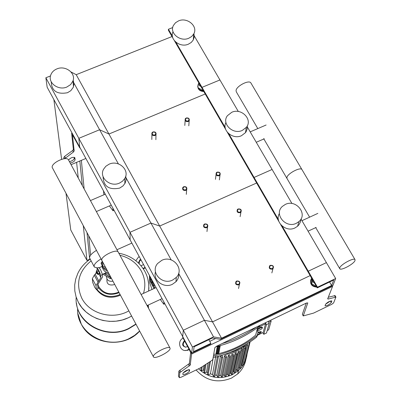 <?xml version="1.0" encoding="UTF-8"?>
<svg xmlns="http://www.w3.org/2000/svg" width="401" height="401" viewBox="0 0 401 401"><rect width="100%" height="100%" fill="white"/><g stroke="black" fill="none" stroke-linecap="round" stroke-linejoin="round"><path stroke-width="0.6" d="M332.584 285.582L332.569 286.414L327.672 298.865L328.244 299.036L335.918 297.101L333.607 302.915L331.807 304.284L313.602 313.096L303.246 315.933L307.788 302.925L306.394 303.056L216.69 346.163L214.886 347.587L212.821 359.491L211.913 360.384L200.4 367.892L180.926 377.316L179.337 377.682L178.525 376.123M332.569 286.414L191.568 354.023L190.325 350.634L182.701 336.609L191.673 353.121L210.766 343.968L210.866 343.351L193.493 351.677L194.104 346.755L212.415 338.003L220.445 339.331L332.965 285.397L335.672 278.525L317.497 287.206L317.251 287.893L333.752 280.003L331.607 285.497L221.552 338.233L213.527 336.885L192.415 346.975L191.673 353.121M191.568 354.023L190.229 365.131L179.788 372.639L179.312 377.582M331.777 301.286L331.772 300.956C329.672 301.001 327.592 302.113 325.537 304.299L325.056 305.868C327.146 305.828 329.216 304.715 331.271 302.539L331.777 301.286L331.517 300.835M189.513 371.085C187.583 373.286 185.372 374.429 182.876 374.519L182.936 373.216C184.866 371 187.087 369.852 189.593 369.762L189.513 371.085L188.746 369.657M172.024 36.546L76.2 74.681L108.932 134.024L205.217 93.994L108.932 134.024L159.683 226.049L256.645 183.006L159.683 226.049L212.53 321.873L310.153 275.607L212.53 321.873L204.4 320.284L183.307 330.249L182.64 337.236L190.665 352.374L189.357 363.517L178.921 371.03L178.455 375.993M183.006 373.005L188.59 369.687M331.271 302.539L330.394 301.026L325.542 304.289M328.309 297.246L335.046 295.602M303.226 315.903L302.359 314.254L306.274 303.116M314.324 282.83L312.299 281.597L312.334 279.387M316.289 286.234L316.053 286.344L316.168 286.023M316.053 286.344L311.592 283.627L312.299 281.597M311.592 283.627L311.783 278.434M316.595 286.755C311.166 285.667 309.502 282.785 311.607 278.124M316.815 287.141C311.993 286.705 309.953 284.269 310.7 279.833M64.005 158.771L63.839 157.448L64.581 156.39L72.621 150.535L73.378 149.468L71.619 133.287L72.706 134.23L182.701 336.609L183.307 330.249L192.415 346.975M74.23 157.307L74.32 158.164C73.869 159.839 72.235 160.996 69.423 161.638M80.09 147.814L79.774 147.944L72.436 134.706L74.175 150.941L73.418 152.009L64.656 158.696M79.774 147.944L78.832 138.33L183.307 330.249L204.4 320.284L213.527 336.885M70.205 163.092C73.017 162.445 74.651 161.287 75.107 159.618L74.812 157.668C72.832 156.876 70.741 157.648 68.536 159.994M71.062 164.681L85.879 158.465M198.906 83.072L198.33 83.834C197.056 87.804 198.776 90.19 203.487 91.002M197.738 85.909C197.788 89.408 199.808 91.283 203.793 91.533M199.056 83.328L198.951 85.328L200.881 86.491M198.951 85.328L198.986 83.213M198.721 88.055L202.976 90.616L203.016 90.185M300.991 219.026L335.672 278.525M282.189 226.109L308.254 271.206L326.404 262.625L308.254 271.206L317.497 287.206M280.665 224.58L308.018 271.913L308.254 271.206L308.018 271.913L317.251 287.893M329.577 282.003L331.607 285.497M178.63 273.427L204.4 320.284L212.53 321.873L221.552 338.233M208.861 339.702L210.866 343.351M238.821 284.87L239.347 284.53C240.515 282.013 239.618 280.84 236.655 281.016L236.114 281.377C234.971 283.888 235.868 285.056 238.821 284.87M238.665 284.409C235.888 284.359 235.287 283.286 236.866 281.201C239.643 281.251 240.244 282.324 238.665 284.409M185.788 190.415L186.655 189.728C187.297 187.442 186.315 186.44 183.713 186.716L182.831 187.422C182.209 189.703 183.197 190.701 185.788 190.415M185.628 189.949C182.886 189.863 182.31 188.836 183.899 186.861C186.635 186.946 187.212 187.974 185.628 189.949M206.741 227.738L207.497 227.182C208.325 224.801 207.367 223.733 204.63 223.979L203.863 224.55C203.056 226.931 204.019 227.994 206.741 227.738M206.585 227.272C203.828 227.202 203.242 226.159 204.826 224.139C207.583 224.209 208.169 225.252 206.585 227.272M154.981 135.548L155.984 134.681C156.39 132.546 155.377 131.628 152.951 131.934L151.944 132.816C151.553 134.947 152.565 135.859 154.981 135.548M154.816 135.072C152.099 134.972 151.533 133.969 153.127 132.059C155.844 132.16 156.405 133.162 154.816 135.072M272.439 269.146L272.916 268.84C274.104 266.354 273.221 265.186 270.269 265.337L269.773 265.657C268.61 268.144 269.497 269.307 272.439 269.146M272.294 268.685C269.552 268.63 268.946 267.572 270.485 265.512C273.231 265.572 273.833 266.63 272.294 268.685M219.182 175.798L219.984 175.182C220.675 172.901 219.713 171.889 217.096 172.139L216.279 172.771C215.603 175.042 216.57 176.049 219.182 175.798M219.031 175.327C216.319 175.242 215.743 174.224 217.292 172.28C219.994 172.365 220.575 173.382 219.031 175.327M240.229 212.685L240.921 212.189C241.788 209.823 240.851 208.751 238.109 208.971L237.402 209.477C236.55 211.843 237.492 212.911 240.229 212.685M240.079 212.219C237.357 212.144 236.765 211.111 238.309 209.121C241.031 209.197 241.623 210.229 240.079 212.219M188.234 121.553L189.172 120.776C189.638 118.631 188.645 117.704 186.199 117.984L185.252 118.776C184.801 120.912 185.793 121.839 188.234 121.553M188.079 121.077C185.392 120.977 184.826 119.984 186.38 118.1C189.061 118.205 189.628 119.197 188.079 121.077M131.874 243.091L116.952 249.733M87.007 232.685L89.558 258.124L90.125 259.186M82.285 185.478L79.834 161.001M90.606 255.161L88.726 235.888M84.145 188.926L81.358 160.36M66.035 193.488L70.761 229.979L86.967 260.444L90.06 259.071M76.606 162.355L78.26 178.024M83.303 225.758L86.967 260.444M53.874 99.583L61.614 159.322M112.967 281.196C108.796 281.773 106.611 280.134 106.415 276.269C106.611 280.134 108.796 281.773 112.967 281.196M96.471 250.364C91.924 253.156 89.613 255.637 89.543 257.808L94.145 266.66M101.037 258.901C96.481 261.698 94.16 264.164 94.07 266.304L94.36 267.061L97.664 267.943M101.944 265.006L101.022 263.196L102.145 261.557M101.984 265.226L102.054 266.74L102.821 268.705L104.42 271.161L108.786 273.382M107.608 271.176L104.726 269.617L102.706 267.176L101.844 264.224L102.265 261.196M110.36 276.329L107.278 275.502L104.656 273.312M105.819 272.229L105.899 272.75L105.473 272.946M97.553 274.073L96.33 271.512M96.405 271.412L96.671 271.292L97.914 273.938M96.155 271.973L97.127 273.918L96.155 271.973M96.531 271.352L96.471 270.65L97.999 269.968L98.791 271.116L99.714 273.858L98.19 274.545L97.809 273.988M96.471 270.65L98.12 273.753L98.19 274.545M98.791 271.116L97.258 271.803M99.648 273.066L98.12 273.753M97.819 288.755L96.335 289.427L94.847 287.537L92.706 282.439L92.335 278.685L95.989 285.567L100.897 277.657L100.716 275.402C99.488 271.477 98.25 269.091 97.002 268.239L97.167 270.339M96.335 289.276L95.989 285.567M96.446 272.82L94.3 275.176L92.335 278.685M97.217 268.139L98.696 267.477C99.954 268.329 101.192 270.715 102.41 274.635L102.586 276.901L97.664 284.81L97.994 288.525M107.278 275.502L110.29 277.357L110.791 277.131M104.11 273.557L106.155 274.815M110.29 277.357L110.375 278.7L111.388 278.244M103.217 273.958L103.247 274.324L110.375 278.7M106.816 269.703L102.706 267.176L102.867 262.314M102.701 268.023L102.701 267.171M109.588 274.88L105.303 273.021M105.754 267.718L102.601 265.783M77.669 308.459C75.759 332.254 106.345 350.309 128.977 338.65L134.701 335.306L139.628 331.025L134.701 335.306L128.977 338.65C106.345 350.309 75.759 332.254 77.669 308.459M148.54 308.279L148.265 305.026L148.54 308.279M148.074 305.111L147.698 306.715M136.024 324.289L128.701 328.795C107.523 339.522 78.541 325.246 76.476 303.106M147.994 305.151L147.633 306.6M135.889 324.038L128.691 328.454C105.398 340.404 73.944 321.637 76.195 297.241M128.395 317.762L131.628 316.073L128.395 317.762L122.355 319.978L115.984 321.191L109.478 321.366L103.037 320.489L96.862 318.594L91.147 315.737L86.065 311.998L81.774 307.507L78.406 302.399L76.065 296.83L74.817 290.981L74.691 285.021L75.689 279.146L77.779 273.522L75.689 279.146L74.691 285.021L74.817 290.981L76.065 296.83L78.406 302.399L81.774 307.507L86.065 311.998L91.147 315.737L96.862 318.594L103.037 320.489L109.478 321.366L115.984 321.191L122.355 319.978L128.395 317.762M148.906 287.652L148.671 291.001L148.856 285.322L148.009 279.703M128.836 310.855C112.962 320.244 89.558 313.948 81.764 298.143C75.488 283.687 78.591 271.276 91.082 260.906M119.924 255.247C129.563 257.698 136.711 262.996 141.358 271.141C145.102 278.284 145.809 285.697 143.473 293.387M106.972 279.101C106.45 283.758 108.701 285.652 113.714 284.78L114.606 284.264M178.61 20.857L175.543 22.712L173.453 25.398C169.132 32.917 180.099 42.175 188.731 38.265L191.653 36.511L193.703 34.01C198.36 26.481 187.377 16.937 178.61 20.857M173.021 31.779C169.202 39.253 179.969 48 188.345 44.195L191.247 42.451L193.282 39.96L194.249 36.852L193.919 33.589M66.857 87.022C58.481 90.771 47.829 83.027 50.671 75.273C51.659 72.34 53.744 70.215 56.922 68.887C65.463 65.107 76.17 73.203 72.932 81.017L70.631 84.576L66.857 87.022M73.182 80.185L74 83.934L73.278 87.313L70.761 90.721L67.473 92.726C57.057 94.641 51.644 90.997 51.233 81.794M193.643 34.857L219.928 79.954L202.009 87.368L201.924 88.295L225.633 129.333M172.716 27.559L168.42 29.258L172.39 36.12M175.939 42.26L225.161 127.433M168.42 29.258L168.385 30.25L172.826 37.935M174.5 40.837L201.924 88.295L202.009 87.368L219.928 79.954L238.314 111.498M72.957 81.288L99.603 129.739L108.932 134.024L99.603 129.739L78.832 138.33L79.689 147.082L47.158 87.223L45.859 77.764L78.832 138.33L99.603 129.739L118.38 163.879M76.2 74.681L70.987 71.939M50.496 75.929L45.859 77.764M153.347 356.469C152.997 353.366 168.51 345.421 169.949 347.958L170.109 348.499C170.305 351.652 155.027 359.466 153.513 356.98L153.347 356.469M118.315 252.254L118.145 251.948C116.32 248.69 100.997 256.239 101.754 260.043L101.989 260.68L101.754 260.043C100.997 256.239 116.32 248.69 118.145 251.948L118.315 252.254M68.596 160.104L68.396 159.733C66.21 155.814 51.077 162.996 52.2 167.438L101.814 260.354M154.856 288.164L154.109 286.429L154.169 284.114M163.899 302.013L163.788 304.254L160.3 299.462M164.851 303.763L163.788 304.254M104.155 194.675L103.724 193.678L103.548 190.976M112.892 208.169L113.027 210.806L109.388 205.924M114.074 210.345L113.027 210.806M339.762 267.818L339.782 268.735C340.905 270.951 353.893 263.983 355.01 260.57L355.015 259.612C353.943 257.357 340.76 264.444 339.762 267.818M287.046 178.585L286.91 177.483C287.512 173.538 300.509 166.706 301.943 169.568L301.943 169.568C300.509 166.706 287.512 173.538 286.91 177.483L287.046 178.585L309.617 217.167M257.803 128.591L236.309 91.849L236.059 90.566C236.299 86.1 249.111 79.508 250.881 82.932L250.981 83.102M198.515 368.805C208.53 377.958 219.803 379.927 232.329 374.709L238.52 370.564C243.532 365.978 246.394 360.394 247.096 353.812M196.104 369.973C205.994 380.87 217.813 383.562 231.567 378.053L237.708 373.938C242.119 369.922 244.861 365.06 245.933 359.351M244.59 345.747L244.455 345.406M235.728 352.875L236.289 352.594L237.051 353.963L236.926 354.69L235.913 354.514L235.156 353.141L235.728 352.875M233.011 371.812L233.633 371.431L238.219 351.497L239.272 350.805L240.079 352.258L239.953 352.98L238.946 352.805L238.219 351.497M236.019 369.732L241.056 349.456L242.024 348.614L242.891 350.173L243.648 346.985L244.52 345.978L245.467 347.687L245.347 348.409L244.339 348.233L243.648 346.985M245.191 347.186L245.823 344.599M257.242 330.083C259.362 328.299 261.101 327.492 262.465 327.662L262.239 328.324L260.931 329.421L257.512 330.92M258.094 332.905L261.317 332.208L257.723 334.81M257.938 332.294L261.021 331.502M257.236 329.251C259.412 327.602 261.056 326.895 262.164 327.131L262.194 327.181M263.778 334.304L266.475 324.65L269.261 323.306L266.505 332.985L263.778 334.304L262.845 332.645M257.698 335.131L263.181 332.484L265.572 323.833L257.658 327.642M268.71 322.329L271.136 321.161L268.64 329.848L267.201 330.544M271.136 321.161L270.62 320.249M266.475 324.65L265.407 322.755M265.061 322.92L265.572 323.833M268.194 321.417L269.261 323.306M244.53 345.998L244.71 345.256M200.65 367.767L201.091 368.193M203.974 365.617L203.292 370.043L204.094 370.619M208.019 362.95L206.525 372.123L207.673 372.714M213.347 357.126L210.44 373.872L212.515 374.514L215.638 357.08M215.006 375.055L216.751 375.296L220.465 355.757M221.146 355.547L222.024 355.607L222.72 356.87L218.74 377.301L217.763 377.146L216.751 375.296M219.106 375.436L220.63 375.416L224.58 355.627L225.979 355.542L226.67 356.795L222.5 377.221L221.527 377.06L220.63 375.416M222.911 375.231L224.224 375.03L228.349 355.236L229.653 354.98L230.354 356.248L230.234 356.975L226.014 376.694L225.046 376.534L224.224 375.03M226.475 374.534L227.578 374.218L231.868 354.394L233.086 353.988L233.808 355.296L233.688 356.023L229.307 375.772L228.339 375.612L227.578 374.218M229.833 373.396L230.71 373.01L235.156 353.141M246.615 355.717L245.983 356.569M232.54 373.852L232.395 374.489L231.432 374.323L230.71 373.01M217.177 356.684L218.339 357.085L218.435 356.339M214.801 376.168L214.675 376.83L213.698 376.674L212.515 374.514M220.63 355.702L221.578 357.421L222.605 357.592M218.871 376.644L218.74 377.301M224.58 355.627L225.527 357.346L226.55 357.517M222.635 376.569L222.5 377.221M228.349 355.236L229.217 356.805L230.234 356.975M226.154 376.048L226.014 376.694M231.868 354.394L232.67 355.847L233.688 356.023M229.452 375.13L229.307 375.772M247.232 343.737L247.788 344.74L247.663 345.462L246.655 345.286L246.164 344.394M242.891 350.173L242.765 350.9L241.758 350.725L241.056 349.456M203.292 370.043L201.568 370.875L200.831 369.953L201.202 367.441M206.525 372.123L204.59 373.06L203.853 372.133L204.976 364.95M210.44 373.872L208.069 375.01L207.287 374.464L209.452 362.003M244.705 361.647L244.555 362.253L243.547 362.003M242.795 365.01L242.645 365.622L241.683 365.456L241.327 364.81M240.585 367.837L240.43 368.454L239.472 368.288L238.851 367.171M238.119 370.218L237.968 370.845L237.006 370.679L236.339 369.466M235.432 372.218L235.287 372.85L234.319 372.684L233.633 371.431M190.655 352.233L190.62 352.765M150.285 277.011L149.708 275.908M151.232 280.093L150.24 279.407L150.285 276.966M152.565 282.956L151.994 283.216L151.182 282.444L151.262 278.76M154.174 288.474L154.25 286.755M154.129 285.718L153.322 286.088L152.51 285.312L152.606 281.241M149.408 275.347L149.919 279.312L150.741 282.219L154.024 288.545M149.438 275.948L149.738 282.85L152.029 289.462M218.685 352.73L218.921 353.161L216.48 353.737L216.57 353.226L219.016 352.649L218.921 353.161M218.921 351.456L219.157 351.883L216.705 352.464L216.801 351.953L219.252 351.371L219.157 351.883M219.157 350.173L219.392 350.604L216.936 351.181L217.031 350.669L219.487 350.088L219.392 350.604M219.392 348.88L219.633 349.316L217.167 349.893L217.262 349.376L219.728 348.795L219.633 349.316M219.633 347.577L219.873 348.018L217.402 348.599L217.492 348.078L219.969 347.497L219.873 348.018M219.873 346.269L220.114 346.71L217.633 347.291L217.728 346.77L220.214 346.188L220.114 346.71M213.748 354.148L215.858 354.359C230.971 350.995 244.229 344.599 255.643 335.161L257.723 327.391M257.116 329.712L257.998 332.489L256.58 337.201L257.708 334.835M256.58 337.201C244.495 346.619 230.705 353.281 215.212 357.191L215.477 355.682C231.031 351.762 244.871 345.081 256.996 335.637M215.477 355.682L213.497 355.582M213.237 357.09L215.212 357.191M259.673 325.507L259.542 326.008L260.244 325.236M259.542 326.008C247.161 335.617 233.026 342.414 217.131 346.389L217.217 345.913M216.094 346.489L217.131 346.389M222.179 343.527C234.635 339.878 245.968 334.429 256.184 327.186M189.092 349.101L188.505 349.487L189.307 349.502M185.382 347.211C182.796 345.647 182.565 343.677 184.686 341.301L184.811 341.221M184.585 340.81L184.004 341.201C181.678 344.584 182.4 346.554 186.179 347.106L187.588 346.334M189.187 349.582L187.578 350.334L186.896 350.243C180.525 352.449 176.64 341.968 182.505 338.444L183.087 338.053M187.578 350.334L184.946 350.454M186.896 350.243L188.505 349.487M145.027 267.292L144.175 267.883L145.297 267.793M139.212 263.778L139.428 261.427L140.951 259.793M140.676 259.287L139.824 259.873L138.385 262.956M140.977 265.718L143.573 264.62M135.819 260.73L138.375 257.211L139.227 256.62M144.891 268.074L143.317 268.845M143.077 268.48L144.175 267.883M285.322 204.425L282.354 206.425C273.582 214.024 285.712 228.776 296.299 223.302L298.91 221.613C308.184 214.149 296.093 198.926 285.322 204.425M279.397 213.482C274.234 221.768 285.933 232.635 294.996 227.923L297.582 226.244L299.101 224.555L300.359 222.059L300.825 219.312M172.615 280.043C162.019 285.522 149.844 271.923 157.693 263.437L161.814 260.329C172.691 254.78 184.836 269.071 176.275 277.422L172.615 280.043M178.681 273.266C179.067 276.444 178.164 279.261 175.969 281.718L172.345 284.319C163.949 288.625 152.856 280.494 155.448 271.958M246.996 126.39L291.953 203.523M228.856 133.829L254.064 177.448L272.104 169.468L254.064 177.448L278.339 219.447M227.382 132.355L253.908 178.27L254.064 177.448L253.908 178.27L278.85 221.432M125.513 176.851L150.921 223.051L159.683 226.049L150.921 223.051L171.192 259.903M150.921 223.051L129.989 232.304L130.15 239.913L129.989 232.304L150.921 223.051M231.758 112.285L227.447 115.663C221.192 123.443 232.816 135.027 242.299 130.415L246.344 127.343C253.021 119.608 241.402 107.653 231.758 112.285M225.923 122.455C221.643 130.345 232.831 139.909 241.467 135.708L245.482 132.656L246.069 131.804L247.186 128.962L247.262 125.914M119.493 183.087C110.215 187.568 98.756 177.553 103.573 169.212L105.849 166.255L109.127 164.174C118.626 159.643 130.119 170.154 124.756 178.505L122.546 181.182L119.493 183.087M125.744 176.089L126.099 179.894L125.162 183.051L123.077 185.863L119.673 188.099C109.017 190.219 103.483 186.4 103.072 176.635M209.758 341.336L215.618 338.534M189.648 369.973L189.498 369.687M190.229 365.131L189.357 363.517M189.327 366.033L188.45 364.419M180.681 371.747L179.813 370.138M179.788 372.639L178.921 371.03M328.244 299.036L327.863 298.379M335.361 297.091L334.479 295.567M303.236 315.782L302.359 314.254M74.32 158.164L75.107 159.618M74.681 157.528L74.932 157.994M73.378 149.468L74.175 150.941M72.621 150.535L73.418 152.009M64.581 156.39L65.373 157.859M63.839 157.448L64.516 158.711M99.037 274.164L100.897 277.657M95.212 274.264L98.892 281.176M94.3 275.176L97.974 282.088M102.41 274.635L100.716 275.402M77.934 313.712L81.182 323.853C89.122 339.923 112.105 347.025 128.977 338.68L134.706 335.326L139.638 331.046M131.618 316.048L128.39 317.732C110.701 326.394 86.601 318.925 78.29 302.153M147.839 278.996L148.831 284.956L148.671 291.001M97.754 284.149L98.721 286.535C103.308 293.332 109.679 295.316 117.839 292.494L118.766 292.033M96.781 289.226C102.741 296.274 110.24 298.143 119.277 294.83L120.059 294.454M96.275 272.404L95.343 274.134M96.435 289.382C102.3 296.9 109.924 298.976 119.313 295.597L120.385 295.061M241.051 347.301L235.081 351.065L228.199 353.136M224.405 354.499L230.375 353.727L235.217 352.088L242.084 347.652L244.144 345.587L242.084 347.652L241.813 348.805M246.324 356.404L249.963 341.978M231.432 374.323L235.913 354.514M213.698 376.674L217.307 356.925M217.763 377.146L221.578 357.421M221.527 377.06L225.527 357.346M225.046 376.534L229.217 356.805M228.339 375.612L232.67 355.847M201.568 370.875L202.184 366.795M204.59 373.06L205.979 364.293M208.184 374.97L210.48 361.326M241.683 365.456L246.655 345.286M239.472 368.288L244.339 348.233M237.006 370.679L241.758 350.725M234.319 372.684L238.946 352.805M151.052 280.179L151.087 278.439M151.994 283.216L152.064 280.234M153.322 286.088L153.408 282.71M215.858 354.359L217.282 346.354M257.658 327.442L255.643 335.161M184.686 341.301L184.004 341.201M140.545 260.074L139.824 259.873M179.312 377.637L178.48 376.088M335.03 295.577L335.918 297.101M147.082 305.572L162.069 298.645M156.069 287.607L141.092 294.479M96.36 211.568L111.237 205.122M105.293 194.184L90.431 200.58M316.138 227.437L308.068 231.166M301.953 220.68L317.838 213.392M264.274 138.791L256.249 142.27M250.189 131.864L266.114 125.012M238.545 288.514L239.347 284.53M186.295 194.365L186.655 189.728M206.961 231.567L207.497 227.182M155.869 139.683L155.984 134.681M151.829 139.518L151.914 134.51M271.853 272.916L272.916 268.84M219.367 179.889L219.984 175.182M215.457 179.342L216.049 174.625M240.124 216.65L240.921 212.189M188.801 125.834L189.172 120.776M184.801 125.478L185.142 120.405M102.325 266.354L99.263 267.728M97.989 273.903L97.649 274.058M97.127 273.918L97.628 274.104M97.994 288.675L96.335 289.427M105.899 272.75L102.37 274.339M139.658 331.086C124.29 348.765 91.238 344.87 81.328 324.198M81.213 323.973L79.523 320.088M148.576 291.046C149.398 284.103 148.154 277.547 144.836 271.362C139.167 261.562 130.495 255.502 118.816 253.186M90.155 259.166C84.671 262.901 80.546 267.673 77.774 273.487M119.072 292.605L118.365 292.946M120.4 295.091L119.313 295.637C109.904 299.041 102.275 296.956 96.425 289.387M118.31 292.971C109.684 295.968 102.867 293.928 97.849 286.85M73.493 86.761L72.932 81.017M193.282 39.96L193.703 34.01M169.949 347.958L68.396 159.733M101.989 260.68L153.382 356.725M315.647 227.477L339.712 268.615M250.881 82.932L355.015 259.612M263.698 138.671L286.961 178.435M237.708 373.938L238.52 370.564M260.991 331.452L261.292 331.983M262.164 327.131L262.465 327.662M250.109 341.883L246.465 356.309M218.339 357.085L214.675 376.83M232.395 374.489L236.926 354.69M244.555 362.253L249.592 342.223M242.645 365.622L247.663 345.462M240.43 368.454L245.347 348.409M237.968 370.845L242.765 350.9M235.287 372.85L239.953 352.98M256.71 337.091L257.126 335.527M259.678 325.898L259.793 325.452M175.969 281.718L176.275 277.422M297.582 226.244L298.91 221.613M124.896 183.548L124.756 178.505M245.482 132.656L246.344 127.343"/></g></svg>
